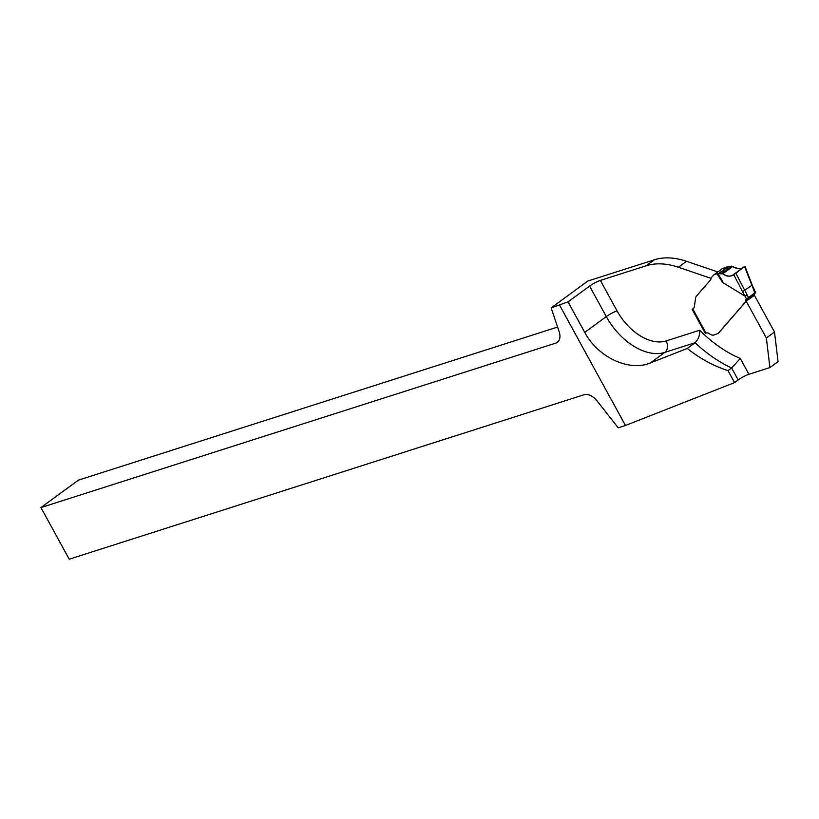 <?xml version="1.0" encoding="UTF-8"?>
<svg xmlns="http://www.w3.org/2000/svg" width="819" height="819" viewBox="0 0 819 819"><rect width="100%" height="100%" fill="white"/><g stroke="black" fill="none" stroke-linecap="round" stroke-linejoin="round"><path stroke-width="1.23" d="M559.602 305.19L625.46 425.481L618.202 427.805L597.123 401.003A13.831 8.681 -126.2 0 0 584.019 394.758L69.216 559.203L40.95 507.565L555.743 343.13A13.831 8.681 -126.2 0 0 557.36 342.311A13.831 8.681 -126.2 0 0 559.131 331.613L551.167 307.883L587.786 281.06L654.34 259.797L646.201 265.766L600.358 280.405A8.64 1.382 -28.7 0 0 589.598 286.087L568.048 301.873L551.167 307.883M769.911 367.577L766.359 338.001L746.232 301.228L754.371 295.26L774.498 332.033L778.05 361.619L769.911 367.577L748.935 374.283A8.64 1.382 -28.7 0 0 738.175 379.955L731.613 367.987L740.274 358.466A103.716 65.141 -126.2 0 1 699.651 330.231C699.979 335.186 698.453 339.353 695.055 342.731L687.254 348.454L650.409 362.94C629.166 371.918 597.87 357.34 584.735 332.36L568.048 301.873M746.232 301.228L718.795 332.811A8.64 5.426 53.8 0 1 718.591 333.036L718.314 333.231A8.64 5.426 -126.2 0 0 718.529 333.016L745.761 301.648A0.86 0.543 -126.2 0 0 745.863 301.228L745.781 300.563A2.59 1.628 53.8 0 1 746.252 299.15A2.59 1.628 53.8 0 1 746.529 299.007A70.874 44.513 53.8 0 1 745.003 296.13L722.645 282.473L716.983 273.812L714.004 274.764L722.686 268.407A1.73 1.085 -126.2 0 0 722.481 268.509A1.73 1.085 -126.2 0 0 722.368 268.612L713.933 274.795M705.599 333.169L692.813 308.998L706.029 333.138L705.231 333.282L692.045 309.193L692.577 309.019A6.91 4.341 53.8 0 0 693.243 308.702M711.097 278.378L678.378 267.26A86.435 54.279 -126.2 0 0 646.201 265.766M717.813 271.928L686.517 261.302A86.435 54.279 -126.2 0 0 654.34 259.797M625.46 425.481L734.561 382.596L728.009 370.628L731.613 367.987A112.367 70.567 53.8 0 1 695.055 342.731L664.782 352.405A53.583 33.651 53.8 0 1 606.295 316.574L589.598 286.087M734.561 382.596L738.175 379.955M774.498 332.033L766.359 338.001M728.009 370.628C713.533 365.95 699.948 358.558 687.254 348.454M40.95 507.565L78.389 480.139L557.606 327.068M716.983 273.812L722.747 273.812C727.426 276.689 731.07 276.904 733.67 274.467L744.481 266.718L735.769 273.096L747.174 295.014L745.003 296.13M753.685 289.772L744.522 266.523C741.318 269.39 737.387 269.39 732.708 266.513L728.777 266.318L722.686 268.407M755.231 292.639L746.529 299.007M754.463 293.632A2.59 1.628 -126.2 0 0 754.463 294.205L754.545 294.871A0.86 0.543 53.8 0 1 754.442 295.29L754.401 295.331M692.813 308.998A6.91 4.341 -126.2 0 0 693.12 308.804A6.91 4.341 -126.2 0 0 694.369 306.501L695.71 297.41A8.64 5.426 53.8 0 1 696.437 296.14L710.513 279.924A4.873 3.061 -126.2 0 0 711.107 278.286A1.73 1.085 53.8 0 1 711.312 277.702L713.687 274.969A1.73 1.085 53.8 0 1 713.799 274.867A1.73 1.085 53.8 0 1 714.004 274.764M706.029 333.138L706.541 332.975A4.32 2.713 53.8 0 1 709.489 333.794A6.48 4.075 -126.2 0 0 713.922 335.012L717.976 333.497M744.522 266.523L744.522 266.523C741.318 269.39 737.387 269.39 732.708 266.513L722.747 273.812C731.695 280.722 737.499 270.413 744.932 266.359C742.249 269.205 738.175 269.256 732.708 266.513L722.747 273.812C727.426 276.689 731.07 276.904 733.67 274.467L735.769 273.096M717.874 273.71C721.948 280.047 723.535 282.964 722.645 282.473M732.708 266.513L722.747 273.812C727.671 276.935 731.736 276.883 734.96 273.659L744.706 266.421C741.482 269.359 737.479 269.4 732.708 266.513L722.747 273.812C727.671 276.935 731.736 276.883 734.96 273.659L744.706 266.421C741.482 269.359 737.479 269.4 732.708 266.513L722.747 273.812M699.651 330.231L666.113 340.95A44.943 28.225 53.8 0 1 617.055 310.892L600.358 280.405M748.935 374.283L740.274 358.466M555.743 343.13L558.63 341.011M686.517 261.302L678.378 267.26M584.735 332.36L606.295 316.574A8.64 1.382 -28.7 0 1 617.055 310.892M650.409 362.94L664.782 352.405A8.64 6.583 -107.7 0 0 666.113 340.95M747.174 295.014A69.144 43.427 -126.2 0 0 748.679 297.87M744.921 296.099L742.536 291.707L752.19 285.084L745.003 266.421M755.19 293.1A69.144 43.427 53.8 0 1 753.685 290.243M721.416 273.341L731.336 266.083M728.777 266.318L719.092 273.413M718.621 273.485L728.265 266.431M742.536 291.707L733.67 274.467M754.463 294.205L745.781 300.563M754.545 294.871L745.863 301.228M755.64 292.608L752.19 285.084M713.799 274.867L722.481 268.509"/></g></svg>
